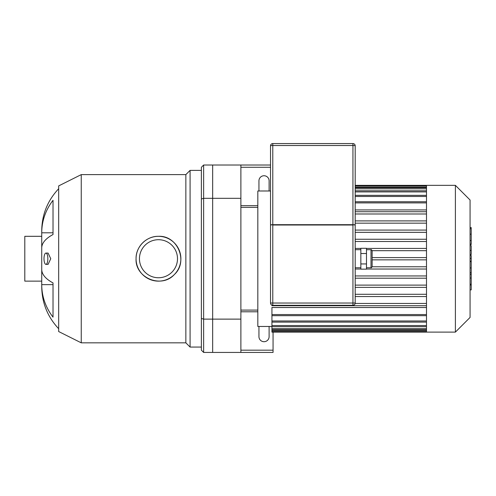 <?xml version="1.0" encoding="UTF-8"?>
<svg xmlns="http://www.w3.org/2000/svg" width="496" height="496" viewBox="0 0 496 496"><rect width="100%" height="100%" fill="white"/><g stroke="black" fill="none" stroke-linecap="round" stroke-linejoin="round"><path stroke-width="0.74" d="M201.376 198.989L201.376 167.276L203.633 165.019L203.633 198.319L201.376 198.989L201.376 318.463L203.633 319.126L203.633 198.319L212.66 198.319L212.66 319.126L203.633 319.126L203.633 352.433L201.376 350.176L201.376 318.463M203.633 165.019L212.66 165.019L212.66 352.433L203.633 352.433M43.995 258.726A5.642 1.928 90 0 1 45.923 253.078A5.642 1.928 90 0 1 47.852 258.726A5.642 1.928 90 0 1 45.923 264.368A5.642 1.928 90 0 1 43.995 258.726M45.923 253.078L48.106 253.078L50.753 258.726L48.106 264.368L45.923 264.368M53.022 317.13A60.407 55.806 180 0 1 41.732 284.642L53.022 284.642L53.022 282.918L53.022 317.13M58.671 188.728C47.604 200.52 41.955 214.501 41.732 230.671L41.732 232.804A60.407 55.806 0 0 1 53.022 200.316L53.022 234.534A60.407 23.114 180 0 0 41.732 247.988L41.732 269.464A60.407 23.114 0 0 0 53.022 282.918M53.022 232.804L41.732 232.804L41.732 286.781C41.955 302.951 47.604 316.932 58.671 328.724M136.059 258.726A22.413 22.413 0 0 1 169.675 239.32A22.413 22.413 0 0 1 169.675 278.132A22.413 22.413 0 0 1 136.059 258.726C135.786 246.71 146.456 236.04 158.472 236.313C177.68 235.265 188.585 261.727 174.325 274.561C161.504 288.839 135.017 277.952 136.059 258.726M139.45 258.726A19.022 19.022 0 0 1 167.983 242.253A19.022 19.022 0 0 1 167.983 275.199A19.022 19.022 0 0 1 139.45 258.726M81.251 342.835L81.251 174.617L58.671 185.907L58.671 331.545L81.251 342.835L185.851 342.835L190.086 347.07L201.376 347.07M81.251 174.617L185.851 174.617L185.851 342.835M185.851 174.617L190.086 170.382L190.086 347.07M190.086 170.382L201.376 170.382M41.732 281.133L24.8 281.133L24.8 236.313L41.732 236.313M268.987 326.467A5.078 5.078 0 0 1 269.111 327.596L269.111 336.623A5.078 5.078 0 0 1 264.033 341.707A5.078 5.078 0 0 1 258.949 336.623L258.949 327.596A5.078 5.078 0 0 1 259.079 326.467M259.079 190.985A5.078 5.078 0 0 1 258.949 189.856L258.949 180.823A5.078 5.078 0 0 1 264.033 175.745A5.078 5.078 0 0 1 269.111 180.823L269.111 189.856A5.078 5.078 0 0 1 268.987 190.985M270.525 167.276L240.889 167.276M270.525 165.019L240.889 165.019L240.889 352.433L273.06 352.433L273.06 350.176L240.889 350.176M240.889 205.66L257.821 205.66M273.06 350.176L273.06 332.109M240.889 311.786L257.821 311.786M240.889 319.126L212.66 319.126L212.66 352.433L240.889 352.433M240.889 165.019L212.66 165.019L212.66 198.319L240.889 198.319M426.492 185.343L426.492 332.109L455.396 332.109L455.396 185.343L355.198 185.343M455.396 185.343L470.072 200.018L470.072 317.434L455.396 332.109M426.492 232.333L355.198 232.333M426.492 239.252L355.198 239.252M426.492 241.509L355.198 241.509M426.492 248.422L366.488 248.422M360.84 248.422L355.198 248.422M426.492 250.678L372.124 250.678M426.492 257.598L372.13 257.598M426.492 259.854L372.13 259.854M426.492 266.767L372.124 266.767M426.492 269.03L366.488 269.03M360.84 269.03L355.198 269.03M426.492 275.943L355.198 275.943M426.492 278.2L355.198 278.2M426.492 285.113L355.198 285.113M426.492 287.376L355.198 287.376M426.492 294.289L355.198 294.289M426.492 209.938L355.198 209.938M271.932 326.467L257.821 326.467L257.821 190.985L270.525 190.985M426.492 314.557L271.932 314.557L271.932 307.514L426.492 307.514M426.492 296.546L355.198 296.546M271.932 314.557L271.932 332.109L426.492 332.109M426.492 303.459L355.155 303.459M426.492 305.722L271.932 305.722L271.932 305.133M426.492 211.73L355.198 211.73M426.492 213.987L355.198 213.987M426.492 220.906L355.198 220.906M426.492 223.163L355.198 223.163M426.492 230.076L355.198 230.076M240.889 207.359L257.821 207.359M470.072 255.521L471.2 255.521L471.2 289.887L470.072 289.887M471.2 284.983L470.072 284.983M471.2 284.202L470.072 284.202M471.2 278.039L470.072 278.039M471.2 274.325L470.072 274.325M471.2 272.701L470.072 272.701M471.2 267.945L470.072 267.945M471.2 227.986L471.2 244.54L470.072 244.54M471.2 228.712L470.072 228.712M470.072 245.675L471.2 245.675L471.2 254.547L470.072 254.547M471.2 250.424L470.072 250.424M471.2 261.287L470.072 261.287M372.13 266.631L372.13 250.821C371.64 249.773 371.262 249.395 371.002 249.693L371.002 267.759C371.262 268.057 371.64 267.679 372.13 266.631M360.84 253.512L360.84 269.154L366.488 269.154L366.488 248.298L360.84 248.298L360.84 253.512L366.488 253.512M360.84 263.94L366.488 263.94M272.781 143.567A2.257 2.257 0 0 0 270.525 145.824A2.257 0.31 0 0 1 272.781 145.514L272.781 143.567L352.941 143.567L352.941 145.514A2.257 0.31 -0 0 1 355.198 145.824A2.257 2.257 0 0 0 352.941 143.567M355.198 203.403L355.198 225.01A2.257 0.31 180 0 0 352.941 224.7L355.198 225.01L355.198 145.824M270.525 145.824L270.525 225.01L272.781 224.7A2.257 0.31 180 0 0 270.525 225.01L270.525 203.403M270.525 225.01L270.525 303.037A2.257 2.257 0 0 0 272.781 305.294L352.941 305.294A2.257 2.257 0 0 0 355.198 303.037L355.198 225.01M426.492 202.895L355.198 202.895M426.492 196.478L355.198 196.478M426.492 191.915L355.198 191.915M426.492 188.84L355.198 188.84M426.492 187.054L355.198 187.054M426.492 320.968L271.932 320.968M426.492 325.537L271.932 325.537M426.492 328.612L271.932 328.612M426.492 330.398L271.932 330.398M471.2 261.646L470.072 261.646M471.2 240.517L470.072 240.517M471.2 244.106L470.072 244.106M471.2 234.18L470.072 234.18M471.2 254.423L470.072 254.423M471.2 258.404L470.072 258.404M355.198 303.037L352.941 303.037L352.941 305.294M272.781 305.294L272.781 303.037L270.525 303.037M352.941 303.037L272.781 303.037L272.781 225.01L352.941 225.01L352.941 303.037M352.941 224.7L272.781 224.7L272.781 145.514L352.941 145.514L352.941 224.7M355.198 201.767L426.492 201.767M355.198 195.35L426.492 195.35M355.198 190.786L426.492 190.786M355.198 187.711L426.492 187.711M355.198 185.926L426.492 185.926M426.492 315.685L271.932 315.685M426.492 322.102L271.932 322.102M426.492 326.666L271.932 326.666M426.492 329.741L271.932 329.741M426.492 331.526L271.932 331.526M240.889 310.093L257.821 310.093M471.2 227.559L470.072 227.559M366.488 267.759L371.002 267.759M366.488 249.693L371.002 249.693M355.198 267.759L360.84 267.759M355.198 249.693L360.84 249.693"/></g></svg>
